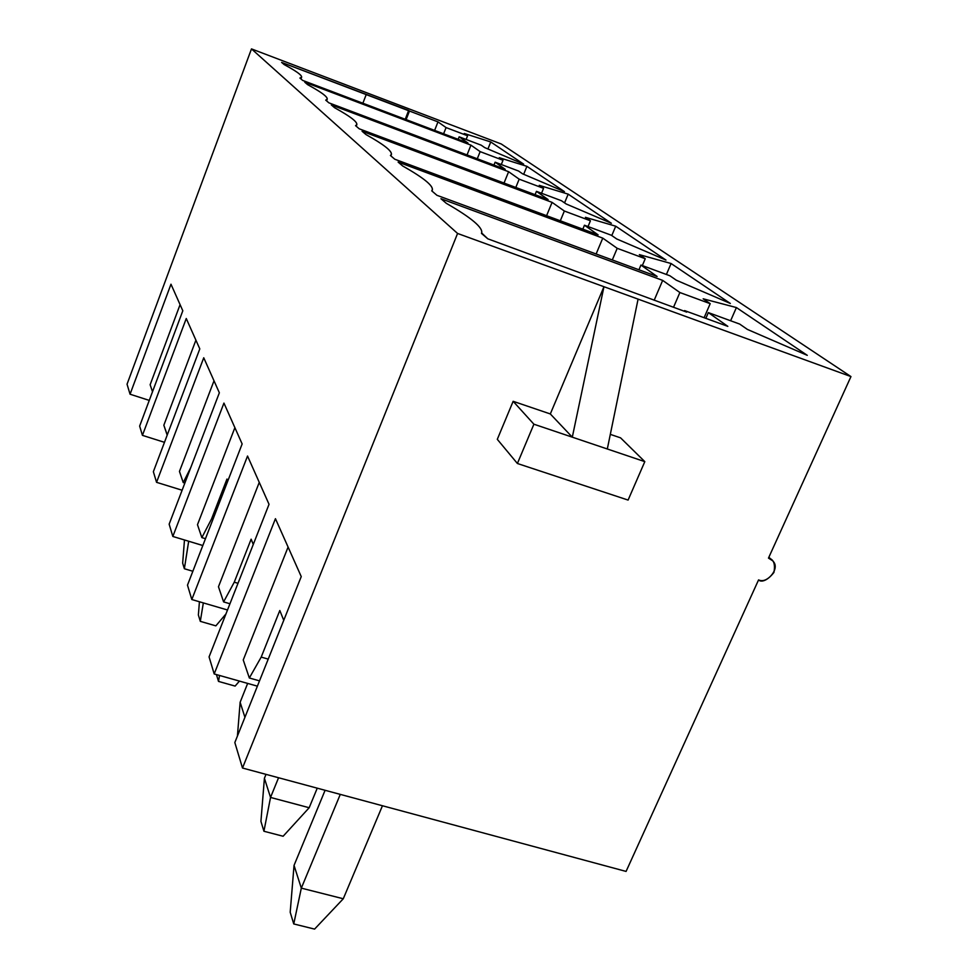 <?xml version="1.0" encoding="UTF-8"?>
<svg xmlns="http://www.w3.org/2000/svg" width="978" height="978" viewBox="0 0 978 978"><rect width="100%" height="100%" fill="white"/><g stroke="black" fill="none" stroke-linecap="round" stroke-linejoin="round"><path stroke-width="1.47" d="M382.459 805.75L343.278 898.758L382.459 805.75M314.586 929.1L293.755 923.941L290.197 912.242L293.755 923.941L301.322 888.134L340.283 794.38L301.322 888.134L343.278 898.758L301.322 888.134L294.036 865.42L301.322 888.134L293.755 923.941L314.586 929.1L343.278 898.758L314.586 929.1M325.099 790.285L294.036 865.42L325.099 790.285M294.036 865.42L290.197 912.242L294.036 865.42M317.251 788.17L309.182 807.73L317.251 788.17M283.119 836.251L263.926 831.251L260.93 821.373L263.926 831.251L270.539 797.437L278.559 777.742L270.539 797.437L309.182 807.73L270.539 797.437L264.415 778.28L270.539 797.437L263.926 831.251L283.119 836.251L309.182 807.73L283.119 836.251M266.016 774.356L264.415 778.28L266.016 774.356M264.415 778.28L260.93 821.373L264.415 778.28M247.654 683.414L240.136 702.277L244.928 717.302L240.136 702.277L247.654 683.414M240.136 702.277L237.422 736.079L240.136 702.277M235.111 686.091L218.51 681.409L216.444 674.575L218.51 681.409L219.537 675.456L218.51 681.409L235.111 686.091L239.451 681.091L235.111 686.091M215.857 625.859L200.307 621.348L198.375 614.991L200.307 621.348L203.338 602.9L200.307 621.348L215.857 625.859L225.93 613.976L215.857 625.859M199.426 601.751L198.375 614.991L199.426 601.751M192.862 571.262L184.365 568.744L182.666 563.132L184.365 568.744L188.693 541.237L202.813 545.541L188.668 541.237L184.365 568.744L192.862 571.262M184.475 539.966L182.666 563.132L184.475 539.966M364.525 91.932L251.48 48.9L457.582 233.461L850.958 376.579L501.262 143.986L364.525 91.932L501.262 143.986L850.958 376.579L638.084 299.121L607.314 448.988L572.301 437.166L603.964 286.713L550.321 413.951L572.301 437.166L533.902 424.207L517.399 463.499L628.096 500.076L644.808 461.64L607.314 448.988L644.808 461.64L620.578 437.851L610.321 434.366L620.578 437.851L644.808 461.64L628.096 500.076L517.399 463.499L497.301 439.33L513.144 401.31L550.321 413.951L603.964 286.713L457.582 233.461L242.495 768.023L626.079 871.422L758.561 579.905C763.219 582.057 768.341 579.563 773.94 572.423C775.468 563.939 773.635 559.159 768.476 558.096L850.958 376.579L768.476 558.096L772.608 560.761C781.862 569.049 764.062 585.602 758.561 579.905L626.079 871.422L242.495 768.023L457.582 233.461L251.48 48.9L127.042 384.195L130.062 394.22L170.979 284.207L182.813 310.784L139.646 426.09L142.433 435.357L186.26 318.51L199.793 348.877L153.363 471.702L156.553 482.325L203.742 357.765L219.353 392.789L169.145 524.171L172.837 536.457L223.938 403.083L242.141 443.951L187.483 585.15L191.81 599.526L247.532 456.029L269.036 504.306L209.072 656.898L214.194 673.952L275.441 518.682L301.248 576.592L234.83 742.534L242.495 768.023L234.83 742.534L301.248 576.592L275.441 518.682L214.194 673.952L209.072 656.898L269.036 504.306L247.532 456.029L191.81 599.526L187.483 585.15L242.141 443.951L223.938 403.083L172.837 536.457L169.145 524.171L219.353 392.789L203.742 357.765L156.553 482.325L153.363 471.702L199.793 348.877L186.26 318.51L142.433 435.357L139.646 426.09L182.813 310.784L170.979 284.207L130.062 394.22L127.042 384.195L251.48 48.9L364.525 91.932M499.257 157.678L526.91 166.333L564.416 191.615L522.57 173.815L518.548 171.028L495.112 162.189L505.174 169.292L328.901 102.849L325.711 100.123C330.185 98.802 324.158 93.643 307.63 84.658L304.781 82.213L470.944 145.135L480.149 151.627L503.01 160.27L499.257 157.678L503.01 160.27L480.149 151.627L470.944 145.135L304.781 82.213L307.63 84.658C321.212 92.018 327.752 96.871 327.227 99.206L325.711 100.123L328.901 102.849L505.174 169.292L495.112 162.189L518.548 171.028L522.57 173.815L564.416 191.615L526.91 166.333L499.257 157.678M585.419 217.312L615.724 226.199L665.994 260.087L616.727 238.974L611.299 235.221L584.465 225.221L598.096 234.842L394.782 159.231L390.418 155.49C394.244 152.751 386.065 145.759 365.894 134.512L362.068 131.235L552.081 202.373L564.355 211.028L590.431 220.783L585.419 217.312L590.431 220.783L564.355 211.028L552.081 202.373L362.068 131.235L365.894 134.512C383.694 144.426 392.202 151.089 391.408 154.512L390.418 155.49L394.782 159.231L598.096 234.842L584.465 225.221L611.299 235.221L616.727 238.974L665.994 260.087L615.724 226.199L585.419 217.312M686.69 312.116L487.802 238.815L481.469 233.4C483.682 228.106 471.971 218.082 446.347 203.351L440.931 198.717L662.668 280.393L679.881 292.532L710.199 303.669L703.17 298.803L736.397 307.557L807.278 355.332L747.412 329.427L739.686 324.073L708.341 312.605L727.828 326.359L684.576 310.588L686.69 312.116L684.576 310.588L727.828 326.359L708.341 312.605L739.686 324.073L747.412 329.427L807.278 355.332L736.397 307.557L703.17 298.803L710.199 303.669L679.881 292.532L662.668 280.393L440.931 198.717L446.347 203.351C471.225 217.654 483.01 227.532 481.689 232.996L487.802 238.815L686.69 312.116M639.355 254.635L671.091 263.522L730.346 303.473L676.287 280.197L669.869 275.759L640.945 265.062L657.118 276.481L436.946 195.307L431.738 190.844C434.929 187.03 425.222 178.729 402.63 165.942L398.107 162.079L602.766 238.131L617.204 248.314L645.248 258.718L639.355 254.635L645.248 258.718L617.204 248.314L602.766 238.131L398.107 162.079L402.63 165.942C423.462 177.715 433.376 185.747 432.362 190.013L431.738 190.844L436.946 195.307L657.118 276.481L640.945 265.062L669.869 275.759L676.287 280.197L730.346 303.473L671.091 263.522L639.355 254.635M539.245 185.343L568.181 194.145L611.372 223.265L566.115 203.95L561.47 200.734L536.445 191.346L548.096 199.561L359.244 128.815L355.54 125.649C359.77 123.717 352.789 117.751 334.61 107.739L331.322 104.927L508.621 171.712L519.184 179.17L543.56 188.338L539.245 185.343L543.56 188.338L519.184 179.17L508.621 171.712L331.322 104.927L334.61 107.739C350.051 116.223 357.459 121.859 356.823 124.671L355.54 125.649L359.244 128.815L548.096 199.561L536.445 191.346L561.47 200.734L566.115 203.95L611.372 223.265L568.181 194.145L539.245 185.343M281.627 62.409L437.985 121.883L446.066 127.58L467.594 135.759L464.293 133.485L490.76 141.957L523.633 164.121L484.721 147.617L481.213 145.184L459.159 136.822L467.949 143.02L302.667 80.416L299.904 78.044C304.537 77.189 299.268 72.69 284.121 64.548L281.627 62.409L284.121 64.548C296.212 71.027 302.043 75.245 301.615 77.225L299.904 78.044L302.667 80.416L467.949 143.02L459.159 136.822L481.213 145.184L484.721 147.617L523.633 164.121L490.76 141.957L464.293 133.485L467.594 135.759L446.066 127.58L437.985 121.883L409.464 111.04L406.114 119.597L409.464 111.04L408.633 110.428L281.627 62.409M362.875 103.216L366.212 94.585L362.875 103.216M434.623 130.392L437.985 121.883L434.623 130.392M467.044 154.915L470.944 145.135L467.044 154.915M504.025 183.057L508.621 171.712L504.025 183.057M546.592 215.686L552.081 202.373L546.592 215.686M596.128 253.987L602.766 238.131L596.128 253.987M684.294 311.248L684.576 310.588L684.294 311.248M654.172 300.258L662.668 280.393L654.172 300.258M149.267 400.405L130.062 394.22L149.267 400.405M257.397 686.165L214.194 673.952L257.397 686.165M227.507 609.991L191.81 599.526L227.507 609.991M202.825 545.504L172.837 536.457L202.825 545.504M182.116 490.235L156.553 482.325L182.116 490.235M164.475 442.325L142.433 435.357L164.475 442.325M730.615 320.76L736.397 307.557L730.615 320.76M705.847 318.339L708.341 312.605L705.847 318.339M673.512 307.312L679.881 292.532L673.512 307.312M704.111 317.703L710.199 303.669L704.111 317.703M279.806 610.504L261.199 657.094L268.216 659.111L261.199 657.094L279.806 610.504L283.742 620.309L279.806 610.504M259.512 680.871L249.341 677.986L243.241 659.954L288.094 547.069L243.241 659.954L249.341 677.986L261.199 657.094L249.341 677.986L259.512 680.871M666.409 274.476L671.091 263.522L666.409 274.476M638.952 269.781L640.945 265.062L638.952 269.781M612.301 259.952L617.204 248.314L612.301 259.952M642.326 265.576L645.248 258.718L642.326 265.576M251.138 539.184L234.255 582.191L237.984 583.304L234.255 582.191L251.138 539.184L253.253 544.453L251.138 539.184M229.952 603.768L223.595 601.898L218.473 586.751L259.268 482.374L218.473 586.751L223.595 601.898L234.255 582.191L223.595 601.898L229.952 603.768M611.788 235.564L615.724 226.199L611.788 235.564M582.827 229.158L584.465 225.221L582.827 229.158M560.321 220.783L564.355 211.028L560.321 220.783M588.022 226.554L590.431 220.783L588.022 226.554M226.969 479.061L211.529 518.988L212.935 519.416L211.529 518.988L226.969 479.061L227.776 481.066L226.969 479.061M205.466 538.695L201.847 537.607L197.483 524.697L234.891 427.667L197.483 524.697L201.847 537.607L211.529 518.988L201.847 537.607L205.466 538.695M564.575 202.886L568.181 194.145L564.575 202.886M535.076 194.683L536.445 191.346L535.076 194.683M515.809 187.47L519.184 179.17L515.809 187.47M541.543 193.253L543.56 188.338L541.543 193.253M184.854 483.071L183.228 482.57L179.463 471.433L214.011 380.784L179.463 471.433L183.228 482.57L190.82 467.46L183.228 482.57L184.854 483.071M523.682 174.28L526.91 166.333L523.682 174.28M493.951 165.062L495.112 162.189L493.951 165.062M477.276 158.778L480.149 151.627L477.276 158.778M501.298 164.524L503.01 160.27L501.298 164.524M167.25 434.965L163.839 425.222L195.906 340.173L163.839 425.222L167.116 434.917L167.8 433.498L167.25 434.965M487.936 148.986L490.76 141.957L487.936 148.986M458.169 139.316L459.159 136.822L458.169 139.316M443.596 133.803L446.066 127.58L443.596 133.803M466.115 139.463L467.594 135.759L466.115 139.463M152.507 391.738L150.135 384.745L180.086 304.647L150.135 384.745L152.507 391.738M513.144 401.31L497.301 439.33L517.399 463.499L533.902 424.207L513.144 401.31L533.902 424.207L572.301 437.166L550.321 413.951L513.144 401.31M603.964 286.713L572.301 437.166L607.314 448.988L638.084 299.121L603.964 286.713M405.259 119.279L408.633 110.428L405.259 119.279M300.967 78.949L301.615 77.225M326.591 100.881L327.227 99.206M356.224 126.235L356.823 124.671M390.87 155.881L391.408 154.512M431.958 191.04L432.362 190.013M771.556 559.771L768.867 557.216"/></g></svg>

